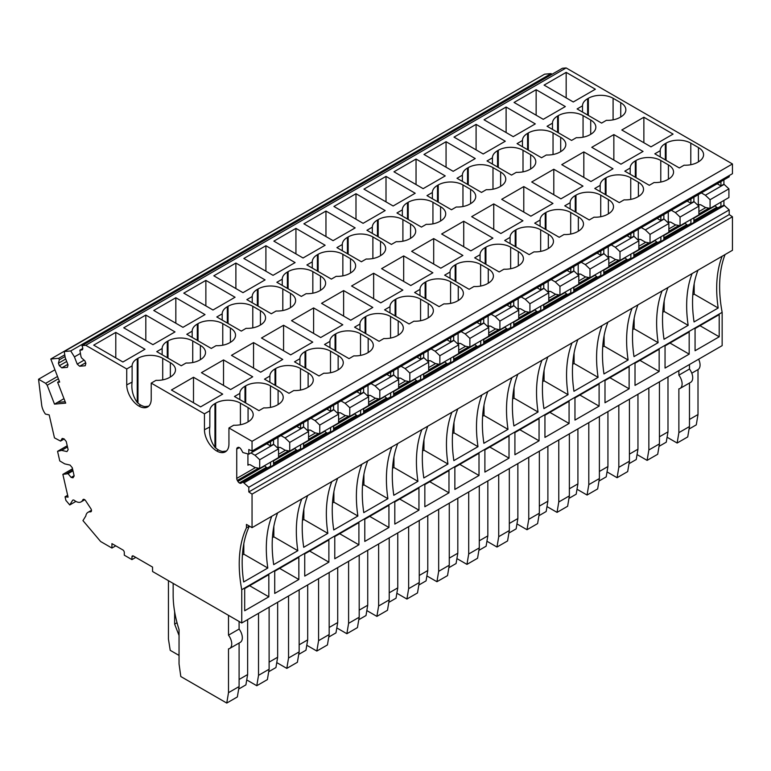 <?xml version="1.0" encoding="UTF-8"?>
<svg xmlns="http://www.w3.org/2000/svg" width="771" height="771" viewBox="0 0 771 771"><rect width="100%" height="100%" fill="white"/><g stroke="black" fill="none" stroke-linecap="round" stroke-linejoin="round"><path stroke-width="1.16" d="M486.935 541.242L496.987 547.044L498.721 536.664L498.721 474.628M517.861 463.583L517.861 518.536L516.127 528.867L508.908 533.04M241.747 622.997L722.148 345.639L722.148 312.332L241.747 589.69L241.747 622.997L152.552 571.504L152.552 567.08L133.422 556.036A2.082 1.205 -120 0 0 132.381 555.939A2.082 1.205 -120 0 0 131.947 556.884L131.947 559.611L124.295 555.187L124.295 552.47A2.082 1.205 -120 0 0 122.82 549.916L111.93 543.632L111.93 548.046L100.625 541.521L82.96 520.608L85.822 515.963A10.823 6.245 -120 0 1 87.971 512.33A10.823 6.245 -120 0 1 90.409 511.848A2.496 1.446 -120 0 0 90.978 511.732A2.496 1.446 -120 0 0 90.843 508.638L85.581 500.639A2.515 1.455 -120 0 0 84.463 499.541A2.496 1.446 -120 0 0 83.21 499.415A2.496 1.446 -120 0 0 82.825 499.868A10.823 6.255 -120 0 1 81.138 501.854A10.823 6.255 -120 0 1 75.722 501.314A10.833 6.255 -120 0 1 74.411 500.427A2.496 1.446 -120 0 0 74.112 500.225A2.496 1.446 -120 0 0 72.859 500.1A2.496 1.446 -120 0 0 72.551 500.408L69.747 504.957L65.892 500.398L65.063 496.784L67.655 495.281M509.323 468.517L509.323 530.544L507.578 540.934L496.987 547.044M509.323 530.544L498.721 536.664M517.861 518.536L509.323 523.47M723.911 200.431L723.911 205.086L729.212 209.914L729.212 214.589L732.45 216.767L732.45 250.296L252.05 527.653L246.45 524.425L246.45 527.827A124.892 72.108 -120 0 0 241.747 589.69M725.087 254.546A124.892 72.108 -120 0 0 722.148 312.332M65.063 496.784L68.079 497.141L62.856 474.367L68.031 473.683L71.154 477.403L72.985 477.818L74.161 475.948L72.272 467.708L70.065 465.077L64.716 463.872L59.762 460.923L57.555 451.324L61.613 450.389L66.961 451.584L68.137 449.715L66.239 441.475L64.041 438.844L62.21 438.439L60.543 441.079L54.471 437.87L49.19 414.904L45.373 414.046L44.766 413.102A12.49 7.209 -120 0 1 41.673 404.997L38.55 379.236L45.643 383.341L47.176 385.24L54.51 404.129L65.718 403.127L57.623 382.262L59.666 382.088L50.799 359.016L531.749 81.61M50.799 359.016L58.741 358.303L59.328 359.826L58.413 363.237L59.367 365.705L61.786 367.844L67.395 367.343L68.041 364.934L65.246 357.725L64.215 351.537L544.615 74.18L551.14 73.592L551.679 74.469M64.215 351.537L70.739 350.95L74.421 356.906L77.216 364.114L79.625 366.254L85.234 365.753L85.88 363.334L84.926 360.876L81.504 357.84L80.916 356.327L79.885 350.14L81.755 349.967A2.911 1.687 -120 0 0 82.179 349.841A2.911 1.687 -120 0 0 82.584 347.374L82.005 345.63L562.416 68.272L566.136 67.935L732.45 163.963L732.45 173.697L252.05 451.054L248.811 449.493L248.811 454.167L242.923 452.538L241.024 449.242A2.939 1.696 -120 0 0 239.569 447.71L239.357 447.594A2.939 1.696 -120 0 0 237.902 447.45L237.343 447.768A2.939 1.696 -120 0 0 236.736 449.098L236.736 478.405A2.939 1.696 -120 0 0 237.343 480.429L237.902 481.403A2.939 1.696 -120 0 0 239.357 482.945L239.569 483.06A2.939 1.696 -120 0 0 241.024 483.205L242.923 482.106L248.811 487.272L248.811 491.946L729.212 214.589M248.811 454.167L729.212 176.81L729.212 175.566M723.911 179.865L723.911 184.182L728.913 188.837L728.913 197.54L710.081 208.421L710.081 199.718L728.913 188.837M719.208 336.802L695.066 350.738L695.066 328.542L719.208 314.607L719.208 336.802L699.981 325.709M689.178 354.14L665.045 368.075L665.045 345.88L689.178 331.944L689.178 354.14L669.96 343.037M659.157 371.468L635.015 385.404L635.015 363.218L659.157 349.282L659.157 371.468L639.94 360.375M629.126 388.806L604.994 402.741L604.994 380.556L629.126 366.62L629.126 388.806L609.909 377.713M599.106 406.144L574.964 420.079L574.964 397.884L599.106 383.948L599.106 406.144L579.888 395.051M569.075 423.472L544.943 437.408L544.943 415.222L569.075 401.286L569.075 423.472L549.858 412.379M539.054 440.81L514.912 454.745L514.912 432.56L539.054 418.624L539.054 440.81L519.837 429.717M509.024 458.147L484.892 472.083L484.892 449.888L509.024 435.952L509.024 458.147L489.807 447.055M479.003 475.485L454.861 489.421L454.861 467.226L479.003 453.29L479.003 475.485L459.786 464.383M448.973 492.814L424.84 506.749L424.84 484.564L448.973 470.628L448.973 492.814L429.755 481.721M418.952 510.151L394.81 524.087L394.81 501.892L418.952 487.956L418.952 510.151L399.735 499.059M388.931 527.489L364.789 541.425L364.789 519.23L388.931 505.294L388.931 527.489L369.704 516.387M358.9 544.818L334.768 558.753L334.768 536.568L358.9 522.632L358.9 544.818L339.683 533.725M328.88 562.155L304.738 576.091L304.738 553.896L328.88 539.96L328.88 562.155L309.663 551.063M298.849 579.493L274.717 593.429L274.717 571.234L298.849 557.298L298.849 579.493L279.632 568.391M268.828 596.821L244.686 610.757L244.686 588.572L268.828 574.636L268.828 596.821L249.611 585.729M248.811 491.946L252.05 494.124L252.05 527.653M82.005 345.63L85.735 345.292L126.733 368.972L126.733 384.883A17.319 9.994 -120 0 0 138.982 406.095A17.319 9.994 -120 0 0 147.637 406.953A17.319 9.994 -120 0 0 151.222 399.031L151.222 383.11L204.45 413.834L204.45 429.755A17.319 9.994 -120 0 0 216.69 450.968A17.319 9.994 -120 0 0 225.354 451.825A17.319 9.994 -120 0 0 228.939 443.894L228.939 427.972L252.05 441.32L252.05 451.054M179.045 635.487L174.631 624.105L174.631 611.711M174.631 624.105L177.022 622.727M168.444 580.679L168.444 639.111L170.218 650.329L178.747 655.254L179.045 653.721M173.157 583.396L173.157 595.039A91.884 53.045 -120 0 0 179.045 629.589L179.045 663.947L180.809 676.533L226.761 703.065L228.495 692.676L228.495 648.893A9.994 5.773 -120 0 0 229.671 648.478A9.994 5.773 -120 0 0 228.495 635.179L228.495 615.354M239.097 621.465L239.097 629.059L228.495 635.179M229.671 648.478L240.263 642.359A9.994 5.773 -120 0 0 239.097 629.059M239.097 643.033L239.097 686.556L237.352 696.945L226.761 703.065M247.636 619.595L247.636 674.548L239.097 679.482M247.636 674.548L245.901 684.879L238.682 689.052M246.73 679.926L256.782 685.727L258.526 675.338L258.526 613.311M269.118 607.191L269.118 669.228L258.526 675.338M269.118 669.228L267.383 679.608L256.782 685.727M277.656 602.267L277.656 657.22L269.118 662.144M277.656 657.22L275.931 667.551L268.703 671.714M276.76 662.588L286.812 668.39L288.547 658.01L288.547 595.973M299.148 589.854L299.148 651.89L288.547 658.01M299.148 651.89L297.404 662.27L286.812 668.39M307.687 584.929L307.687 639.882L299.148 644.807M307.687 639.882L305.952 650.213L298.724 654.386M306.781 645.25L316.833 651.052L318.577 640.672L318.577 578.645M329.169 572.525L329.169 634.552L318.577 640.672M329.169 634.552L327.434 644.942L316.833 651.052M337.708 567.591L337.708 622.544L329.169 627.478M337.708 622.544L335.973 632.875L328.754 637.048M336.811 627.922L346.863 633.723L348.598 623.334L348.598 561.307M359.199 555.187L359.199 617.224L348.598 623.334M359.199 617.224L357.455 627.604L346.863 633.723M367.728 550.263L367.728 605.216L359.199 610.14M367.728 605.216L366.003 615.537L358.775 619.711M366.832 610.584L376.884 616.386L378.628 606.006L378.628 543.969M389.22 537.85L389.22 599.886L378.628 606.006M389.22 599.886L387.485 610.266L376.884 616.386M397.759 532.925L397.759 587.878L389.22 592.803M397.759 587.878L396.024 598.209L388.806 602.382M396.863 593.246L406.915 599.048L408.649 588.668L408.649 526.632M419.251 520.521L419.251 582.548L408.649 588.668M419.251 582.548L417.506 592.938L406.915 599.048M427.78 515.587L427.78 570.54L419.251 575.474M427.78 570.54L426.055 580.871L418.826 585.044M426.883 575.918L436.935 581.72L438.67 571.33L438.67 509.303M449.271 503.184L449.271 565.21L438.67 571.33M449.271 565.21L447.537 575.6L436.935 581.72M457.81 498.259L457.81 553.212L449.271 558.137M457.81 553.212L456.075 563.534L448.857 567.707M456.904 558.58L466.956 564.382L468.701 554.002L468.701 491.965M479.292 485.846L479.292 547.882L468.701 554.002M479.292 547.882L477.557 558.262L466.956 564.382M487.831 480.921L487.831 535.874L479.292 540.799M487.831 535.874L486.106 546.205L478.878 550.378M516.956 523.904L527.007 529.716L528.752 519.326L528.752 457.299M539.343 451.18L539.343 513.207L528.752 519.326M539.343 513.207L537.609 523.596L527.007 529.716M547.882 446.245L547.882 501.208L539.343 506.133M547.882 501.208L546.157 511.53L538.929 515.703M546.986 506.576L557.038 512.378L558.773 501.998L558.773 439.962M569.374 433.842L569.374 495.878L558.773 501.998M569.374 495.878L567.629 506.258L557.038 512.378M577.913 428.917L577.913 483.87L569.374 488.795M577.913 483.87L576.178 494.201L568.95 498.365M577.007 489.238L587.059 495.04L588.803 484.66L588.803 422.624M599.395 416.513L599.395 478.54L588.803 484.66M599.395 478.54L597.66 488.92L587.059 495.04M607.933 411.579L607.933 466.532L599.395 471.466M607.933 466.532L606.208 476.863L598.98 481.037M607.037 471.9L617.089 477.712L618.824 467.322L618.824 405.295M629.425 399.176L629.425 461.203L618.824 467.322M629.425 461.203L627.681 471.592L617.089 477.712M637.954 394.241L637.954 449.194L629.425 454.129M637.954 449.194L636.229 459.526L629.001 463.699M637.058 454.572L647.11 460.374L648.854 449.985L648.854 387.958M659.446 381.838L659.446 443.874L648.854 449.985M659.446 443.874L657.711 454.254L647.11 460.374M667.985 376.913L667.985 431.866L659.446 436.791M667.985 431.866L666.25 442.197L659.032 446.361M667.088 437.234L677.14 443.036L678.875 432.656L678.875 388.863A9.994 5.773 -120 0 0 680.041 388.449A9.994 5.773 -120 0 0 678.875 375.149L678.875 370.62M689.476 364.5L689.476 369.03L678.875 375.149M680.041 388.449L690.643 382.339A9.994 5.773 -120 0 0 689.476 369.03M689.476 383.014L689.476 426.536L687.732 436.916L677.14 443.036M689.052 429.033L696.28 424.86L698.006 414.528L698.006 369.579A9.994 5.773 -120 0 0 698.622 359.228M303.562 443.123L303.562 447.778L300.584 449.503L299.986 449.156L273.532 464.431L298.088 450.254A2.939 1.696 60 0 1 296.633 450.11L296.43 449.994A2.939 1.696 60 0 1 294.975 448.452L294.811 448.173M242.923 482.106L269.966 466.494L270.554 466.831L273.532 465.115L273.532 460.46M244.099 482.791L724.499 205.433M715.16 205.481L715.324 205.761A2.939 1.696 60 0 0 716.779 207.303L716.991 207.418A2.939 1.696 60 0 0 718.447 207.563L693.89 221.74L720.345 206.474L720.933 206.811L723.911 205.086M685.14 222.819L685.303 223.098A2.939 1.696 60 0 0 686.759 224.64L686.961 224.756A2.939 1.696 60 0 0 688.416 224.901L663.86 239.077L690.315 223.802L690.903 224.149L693.89 222.424L693.89 217.769M655.109 240.157L655.273 240.436A2.939 1.696 60 0 0 656.728 241.969L656.94 242.094A2.939 1.696 60 0 0 658.395 242.239L633.839 256.415L660.294 241.14L660.882 241.477L663.86 239.762L663.86 235.107M625.088 257.485L625.252 257.774A2.939 1.696 60 0 0 626.707 259.307L626.91 259.422A2.939 1.696 60 0 0 628.365 259.567L603.809 273.753L630.264 258.478L630.861 258.815L633.839 257.09L633.839 252.435M595.058 274.823L595.222 275.102A2.939 1.696 60 0 0 596.677 276.644L596.889 276.76A2.939 1.696 60 0 0 598.344 276.905L573.788 291.081L600.243 275.806L600.831 276.153L603.809 274.428L603.809 269.773M565.037 292.161L565.201 292.44A2.939 1.696 60 0 0 566.656 293.973L566.858 294.098A2.939 1.696 60 0 0 568.323 294.243L543.767 308.419L570.222 293.144L570.81 293.481L573.788 291.766L573.788 287.111M535.016 309.499L535.17 309.778A2.939 1.696 60 0 0 536.635 311.311L536.838 311.436A2.939 1.696 60 0 0 538.293 311.58L513.737 325.757L540.192 310.482L540.779 310.819L543.767 309.094L543.767 304.439M504.986 326.827L505.15 327.106A2.939 1.696 60 0 0 506.605 328.648L506.807 328.764A2.939 1.696 60 0 0 508.272 328.909L483.716 343.085L510.171 327.81L510.759 328.157L513.737 326.432L513.737 321.777M474.965 344.165L475.119 344.444A2.939 1.696 60 0 0 476.584 345.986L476.786 346.102A2.939 1.696 60 0 0 478.242 346.246L453.685 360.423L480.14 345.148L480.728 345.485L483.716 343.77L483.716 339.115M444.934 361.503L445.098 361.782A2.939 1.696 60 0 0 446.554 363.314L446.766 363.44A2.939 1.696 60 0 0 448.221 363.584L423.665 377.761L450.119 362.486L450.707 362.823L453.685 361.107L453.685 356.443M414.914 378.831L415.077 379.11A2.939 1.696 60 0 0 416.533 380.652L416.735 380.768A2.939 1.696 60 0 0 418.19 380.913L393.634 395.089L420.089 379.824L420.677 380.161L423.665 378.436L423.665 373.781M384.883 396.169L385.047 396.448A2.939 1.696 60 0 0 386.502 397.99L386.714 398.106A2.939 1.696 60 0 0 388.17 398.25L363.613 412.427L390.068 397.152L390.656 397.489L393.634 395.774L393.634 391.119M354.862 413.507L355.026 413.786A2.939 1.696 60 0 0 356.481 415.318L356.684 415.444A2.939 1.696 60 0 0 358.139 415.588L333.583 429.765L360.038 414.49L360.626 414.827L363.613 413.111L363.613 408.447M324.832 430.835L324.996 431.114A2.939 1.696 60 0 0 326.451 432.656L326.663 432.772A2.939 1.696 60 0 0 328.118 432.916L303.562 447.093L330.017 431.827L330.605 432.165L333.583 430.44L333.583 425.785M248.811 487.272L729.212 209.914M252.05 494.124L732.45 216.767M246.45 527.827L249.399 526.121A124.892 72.108 -120 0 0 243.675 581.96L267.816 568.025L243.809 554.166L242.412 554.975M277.656 512.869A124.892 72.108 -120 0 0 273.695 564.632L297.837 550.696L273.83 536.828L272.433 537.638M301.798 498.933A124.892 72.108 -120 0 0 297.837 550.696M307.677 495.531A124.892 72.108 -120 0 0 303.726 547.294L327.858 533.359L303.851 519.5L302.463 520.3M331.819 481.596A124.892 72.108 -120 0 0 327.858 533.359M337.708 478.203A124.892 72.108 -120 0 0 333.747 529.956L357.889 516.021L333.882 502.162L332.484 502.971M361.84 464.267A124.892 72.108 -120 0 0 357.889 516.021M367.728 460.865A124.892 72.108 -120 0 0 363.777 512.628L387.909 498.692L363.902 484.824L362.515 485.634M391.87 446.929A124.892 72.108 -120 0 0 387.909 498.692M397.759 443.527A124.892 72.108 -120 0 0 393.798 495.29L417.94 481.355L393.933 467.496L392.535 468.296M421.891 429.592A124.892 72.108 -120 0 0 417.94 481.355M427.78 426.199A124.892 72.108 -120 0 0 423.828 477.953L447.961 464.017L423.954 450.158L422.566 450.968M451.922 412.263A124.892 72.108 -120 0 0 447.961 464.017M457.81 408.861A124.892 72.108 -120 0 0 453.849 460.615L477.991 446.679L453.984 432.82L452.587 433.63M481.942 394.925A124.892 72.108 -120 0 0 477.991 446.679M487.831 391.523A124.892 72.108 -120 0 0 483.88 443.286L508.012 429.351L484.005 415.492L482.607 416.292M511.973 377.588A124.892 72.108 -120 0 0 508.012 429.351M517.861 374.186A124.892 72.108 -120 0 0 513.9 425.949L538.042 412.013L514.035 398.154L512.638 398.954M541.994 360.25A124.892 72.108 -120 0 0 538.042 412.013M547.882 356.857A124.892 72.108 -120 0 0 543.921 408.611L568.063 394.675L544.056 380.816L542.659 381.626M572.024 342.922A124.892 72.108 -120 0 0 568.063 394.675M577.903 339.519A124.892 72.108 -120 0 0 573.952 391.282L598.084 377.347L574.087 363.488L572.689 364.288M602.045 325.584A124.892 72.108 -120 0 0 598.084 377.347M607.933 322.182A124.892 72.108 -120 0 0 603.972 373.945L628.114 360.009L604.107 346.15L602.71 346.95M632.075 308.246A124.892 72.108 -120 0 0 628.114 360.009M637.954 304.853A124.892 72.108 -120 0 0 634.003 356.607L658.135 342.671L634.128 328.812L632.74 329.622M662.096 290.918A124.892 72.108 -120 0 0 658.135 342.671M667.985 287.516A124.892 72.108 -120 0 0 664.024 339.279L688.166 325.343L664.159 311.474L662.761 312.284M692.117 273.58A124.892 72.108 -120 0 0 688.166 325.343M698.006 270.178A124.892 72.108 -120 0 0 694.054 321.941L718.187 308.005L694.179 294.146L692.792 294.946M722.148 256.242A124.892 72.108 -120 0 0 718.187 308.005M271.768 516.271A124.892 72.108 -120 0 0 267.816 568.025M131.947 559.611L135.773 557.394M111.93 548.046L115.756 545.839M69.747 504.957L75.886 501.41M62.856 474.367L72.513 468.787M66.904 473.433L72.802 470.031M68.031 473.683L72.985 470.83M71.154 477.403L74.103 475.707M57.555 451.324L67.222 445.744M61.613 450.389L67.511 446.987M60.543 441.079L64.166 438.998M38.55 379.236L54.934 369.781M45.643 383.341L57.517 376.489M47.176 385.24L58.394 378.763M54.51 404.129L57.449 402.433L65.188 401.739M57.623 382.262L59.357 381.269M58.741 358.303L64.764 354.824M59.328 359.826L65.043 356.52M58.413 363.237L65.737 359.007M59.367 365.705L66.701 361.474M61.786 367.844L67.819 364.365M70.739 350.95L551.14 73.592M74.421 356.906L80.435 353.426M77.216 364.114L84.097 360.134M79.625 366.254L85.658 362.765M79.885 350.14L82.776 348.463M85.735 345.292L566.136 67.935M248.069 421.862L248.069 407.58A17.482 10.09 180 0 1 253.148 413.998A17.482 10.09 180 0 1 253.196 414.721A17.482 10.09 180 0 1 248.069 421.862L247.337 422.286A17.482 10.09 180 0 1 233.719 425.216L228.939 427.972M252.05 441.32L732.45 163.963M126.733 368.972L132.12 365.859A17.482 10.09 180 0 1 137.248 358.727L137.98 358.293A17.482 10.09 180 0 1 150.335 355.344A17.482 10.09 180 0 1 162.71 358.303L170.362 362.717A17.482 10.09 180 0 1 175.441 369.126A17.482 10.09 180 0 1 175.48 369.858A17.482 10.09 180 0 1 170.362 376.99L169.63 377.414A17.482 10.09 180 0 1 156.002 380.344L151.222 383.11M204.45 413.834L209.837 410.721A17.482 10.09 180 0 1 214.955 403.59L215.697 403.166A17.482 10.09 180 0 1 228.052 400.207A17.482 10.09 180 0 1 240.417 403.166L248.069 407.58M630.186 168.039L624.799 171.152L649.288 185.291L654.068 182.525A17.482 10.09 180 0 0 667.686 179.595L668.428 179.171L668.428 164.898L660.776 160.474A17.482 10.09 180 0 0 648.401 157.515A17.482 10.09 180 0 0 636.046 160.474L635.314 160.898A17.482 10.09 180 0 0 630.186 168.039L630.186 174.256M668.428 164.898A17.482 10.09 180 0 1 673.497 171.307A17.482 10.09 180 0 1 673.546 172.029A17.482 10.09 180 0 1 668.428 179.171M389.991 306.713L384.594 309.826L409.083 323.965L413.873 321.208A17.482 10.09 180 0 0 427.491 318.278L428.223 317.854L428.223 303.572L420.571 299.158A17.482 10.09 180 0 0 408.196 296.199A17.482 10.09 180 0 0 395.841 299.158L395.109 299.582A17.482 10.09 180 0 0 389.991 306.713L389.991 312.939M428.223 303.572A17.482 10.09 180 0 1 433.302 309.99A17.482 10.09 180 0 1 433.35 310.713A17.482 10.09 180 0 1 428.223 317.854M180.366 338.006A17.482 10.09 180 0 1 192.731 340.965L200.383 345.379A17.482 10.09 180 0 1 205.462 351.798A17.482 10.09 180 0 1 205.51 352.52A17.482 10.09 180 0 1 200.383 359.662L199.65 360.086A17.482 10.09 180 0 1 186.033 363.016L181.252 365.772L156.754 351.634L162.151 348.521A17.482 10.09 180 0 1 167.268 341.389L168.011 340.965A17.482 10.09 180 0 1 180.366 338.006M420.561 199.332A17.482 10.09 180 0 1 432.936 202.281L440.588 206.705A17.482 10.09 180 0 1 445.667 213.114A17.482 10.09 180 0 1 445.705 213.837A17.482 10.09 180 0 1 440.588 220.978L439.855 221.402A17.482 10.09 180 0 1 426.238 224.332L421.448 227.098L396.959 212.96L402.346 209.847A17.482 10.09 180 0 1 407.474 202.706L408.206 202.281A17.482 10.09 180 0 1 420.561 199.332M595.79 126.444A17.482 10.09 180 0 1 595.838 127.167A17.482 10.09 180 0 1 590.711 134.308L589.979 134.732A17.482 10.09 180 0 1 576.361 137.662L571.581 140.418L547.082 126.28L552.479 123.167A17.482 10.09 180 0 1 557.597 116.035L558.329 115.611A17.482 10.09 180 0 1 570.694 112.653A17.482 10.09 180 0 1 583.059 115.611L590.711 120.025A17.482 10.09 180 0 1 595.79 126.444M541.55 157.756L546.331 154.99A17.482 10.09 180 0 0 559.948 152.06L560.69 151.636L560.69 137.363L553.038 132.949A17.482 10.09 180 0 0 540.664 129.991A17.482 10.09 180 0 0 528.308 132.949L527.576 133.373A17.482 10.09 180 0 0 522.449 140.505L517.062 143.618L541.55 157.756M560.69 137.363A17.482 10.09 180 0 1 565.76 143.772A17.482 10.09 180 0 1 565.808 144.505A17.482 10.09 180 0 1 560.69 151.636M481.499 192.422L486.279 189.666A17.482 10.09 180 0 0 499.907 186.736L500.639 186.312L500.639 172.029L492.987 167.615A17.482 10.09 180 0 0 480.612 164.657A17.482 10.09 180 0 0 468.257 167.615L467.525 168.039A17.482 10.09 180 0 0 462.398 175.171L457.01 178.284L481.499 192.422M500.639 172.029A17.482 10.09 180 0 1 505.718 178.448A17.482 10.09 180 0 1 505.757 179.171A17.482 10.09 180 0 1 500.639 186.312M450.592 181.995A17.482 10.09 180 0 1 462.957 184.953L470.609 189.367A17.482 10.09 180 0 1 475.688 195.786A17.482 10.09 180 0 1 475.736 196.509A17.482 10.09 180 0 1 470.609 203.64L469.876 204.064A17.482 10.09 180 0 1 456.259 207.004L451.478 209.76L426.989 195.622L432.377 192.509A17.482 10.09 180 0 1 437.494 185.377L438.236 184.953A17.482 10.09 180 0 1 450.592 181.995M390.54 216.661A17.482 10.09 180 0 1 402.905 219.619L410.567 224.033A17.482 10.09 180 0 1 415.636 230.452A17.482 10.09 180 0 1 415.685 231.175A17.482 10.09 180 0 1 410.567 238.316L409.825 238.74A17.482 10.09 180 0 1 396.207 241.67L391.427 244.426L366.938 230.288L372.326 227.175A17.482 10.09 180 0 1 377.443 220.043L378.185 219.619A17.482 10.09 180 0 1 390.54 216.661M312.274 261.851L306.887 264.964L331.376 279.102L336.156 276.336A17.482 10.09 180 0 0 349.774 273.406L350.516 272.982L350.516 258.709L342.854 254.285A17.482 10.09 180 0 0 330.489 251.336A17.482 10.09 180 0 0 318.134 254.285L317.392 254.709A17.482 10.09 180 0 0 312.274 261.851L312.274 268.077M350.516 258.709A17.482 10.09 180 0 1 355.585 265.118A17.482 10.09 180 0 1 355.633 265.841A17.482 10.09 180 0 1 350.516 272.982M301.355 296.43L306.135 293.674A17.482 10.09 180 0 0 319.753 290.744L320.485 290.32L320.485 276.047L312.833 271.623A17.482 10.09 180 0 0 300.459 268.665A17.482 10.09 180 0 0 288.103 271.623L287.371 272.047A17.482 10.09 180 0 0 282.253 279.179L276.856 282.292L301.355 296.43M320.485 276.047A17.482 10.09 180 0 1 325.564 282.456A17.482 10.09 180 0 1 325.613 283.179A17.482 10.09 180 0 1 320.485 290.32M241.304 331.106L246.084 328.34A17.482 10.09 180 0 0 259.702 325.41L260.434 324.986L260.434 310.713L252.782 306.289A17.482 10.09 180 0 0 240.417 303.34A17.482 10.09 180 0 0 228.052 306.289L227.32 306.723A17.482 10.09 180 0 0 222.202 313.855L216.805 316.968L241.304 331.106M260.434 310.713A17.482 10.09 180 0 1 265.513 317.122A17.482 10.09 180 0 1 265.561 317.854A17.482 10.09 180 0 1 260.434 324.986M385.616 247.79A17.482 10.09 180 0 1 385.654 248.513A17.482 10.09 180 0 1 380.537 255.644L379.804 256.078A17.482 10.09 180 0 1 366.186 259.008L361.397 261.764L336.908 247.626L342.305 244.513A17.482 10.09 180 0 1 347.422 237.381L348.155 236.957A17.482 10.09 180 0 1 360.51 233.999A17.482 10.09 180 0 1 372.885 236.957L380.537 241.371A17.482 10.09 180 0 1 385.616 247.79M600.715 95.315A17.482 10.09 180 0 1 613.09 98.274L620.742 102.697A17.482 10.09 180 0 1 625.811 109.106A17.482 10.09 180 0 1 625.859 109.829A17.482 10.09 180 0 1 620.742 116.97L620 117.394A17.482 10.09 180 0 1 606.382 120.324L601.602 123.09L577.113 108.942L582.5 105.829A17.482 10.09 180 0 1 587.627 98.698L588.36 98.274A17.482 10.09 180 0 1 600.715 95.315M679.318 167.953L684.099 165.196A17.482 10.09 180 0 0 697.716 162.257L698.449 161.833L698.449 147.56L690.797 143.146A17.482 10.09 180 0 0 678.432 140.187A17.482 10.09 180 0 0 666.067 143.146L665.334 143.57A17.482 10.09 180 0 0 660.217 150.702L654.82 153.814L679.318 167.953M698.449 147.56A17.482 10.09 180 0 1 703.528 153.978A17.482 10.09 180 0 1 703.576 154.701A17.482 10.09 180 0 1 698.449 161.833M271.325 313.768L276.105 311.012A17.482 10.09 180 0 0 289.723 308.082L290.465 307.658L290.465 293.375L282.812 288.961A17.482 10.09 180 0 0 270.438 286.002A17.482 10.09 180 0 0 258.083 288.961L257.35 289.385A17.482 10.09 180 0 0 252.223 296.517L246.836 299.63L271.325 313.768M290.465 293.375A17.482 10.09 180 0 1 295.534 299.794A17.482 10.09 180 0 1 295.582 300.517A17.482 10.09 180 0 1 290.465 307.658M343.22 361.994A17.482 10.09 180 0 1 343.268 362.717A17.482 10.09 180 0 1 338.151 369.858L337.409 370.282A17.482 10.09 180 0 1 323.791 373.212L319.011 375.969L294.522 361.83L299.909 358.717A17.482 10.09 180 0 1 305.037 351.586L305.769 351.162A17.482 10.09 180 0 1 318.124 348.203A17.482 10.09 180 0 1 330.499 351.162L338.151 355.576A17.482 10.09 180 0 1 343.22 361.994M378.175 313.537A17.482 10.09 180 0 1 390.55 316.486L398.202 320.909A17.482 10.09 180 0 1 403.272 327.318A17.482 10.09 180 0 1 403.32 328.051A17.482 10.09 180 0 1 398.202 335.183L397.46 335.607A17.482 10.09 180 0 1 383.842 338.536L379.062 341.302L354.573 327.164L359.961 324.051A17.482 10.09 180 0 1 365.088 316.92L365.82 316.486A17.482 10.09 180 0 1 378.175 313.537M288.103 365.541A17.482 10.09 180 0 1 300.468 368.499L308.121 372.913A17.482 10.09 180 0 1 313.199 379.322A17.482 10.09 180 0 1 313.248 380.055A17.482 10.09 180 0 1 308.121 387.187L307.388 387.611A17.482 10.09 180 0 1 293.77 390.54L288.99 393.306L264.492 379.168L269.889 376.055A17.482 10.09 180 0 1 275.006 368.923L275.748 368.499A17.482 10.09 180 0 1 288.103 365.541M468.248 261.533A17.482 10.09 180 0 1 480.622 264.482L488.274 268.906A17.482 10.09 180 0 1 493.353 275.314A17.482 10.09 180 0 1 493.392 276.047A17.482 10.09 180 0 1 488.274 283.179L487.542 283.603A17.482 10.09 180 0 1 473.924 286.533L469.134 289.298L444.645 275.16L450.042 272.047A17.482 10.09 180 0 1 455.16 264.906L455.892 264.482A17.482 10.09 180 0 1 468.248 261.533M499.165 271.961L503.945 269.204A17.482 10.09 180 0 0 517.563 266.274L518.295 265.841L518.295 251.568L510.643 247.154A17.482 10.09 180 0 0 498.278 244.195A17.482 10.09 180 0 0 485.923 247.154L485.181 247.578A17.482 10.09 180 0 0 480.063 254.709L474.676 257.822L499.165 271.961M518.295 251.568A17.482 10.09 180 0 1 523.374 257.986A17.482 10.09 180 0 1 523.422 258.709A17.482 10.09 180 0 1 518.295 265.841M588.35 192.191A17.482 10.09 180 0 1 600.725 195.15L608.377 199.564A17.482 10.09 180 0 1 613.456 205.982A17.482 10.09 180 0 1 613.494 206.705A17.482 10.09 180 0 1 608.377 213.837L607.635 214.261A17.482 10.09 180 0 1 594.017 217.2L589.237 219.957L564.748 205.818L570.135 202.706A17.482 10.09 180 0 1 575.262 195.574L575.995 195.15A17.482 10.09 180 0 1 588.35 192.191M619.267 202.619L624.047 199.862A17.482 10.09 180 0 0 637.665 196.933L638.398 196.509L638.398 182.226L630.745 177.812A17.482 10.09 180 0 0 618.381 174.853A17.482 10.09 180 0 0 606.025 177.812L605.283 178.236A17.482 10.09 180 0 0 600.166 185.368L594.769 188.481L619.267 202.619M638.398 182.226A17.482 10.09 180 0 1 643.477 188.644A17.482 10.09 180 0 1 643.525 189.367A17.482 10.09 180 0 1 638.398 196.509M239.858 393.393L234.471 396.496L258.96 410.644L263.74 407.878A17.482 10.09 180 0 0 277.367 404.948L278.1 404.524L278.1 390.251L270.448 385.828A17.482 10.09 180 0 0 258.073 382.869A17.482 10.09 180 0 0 245.718 385.828L244.985 386.252A17.482 10.09 180 0 0 239.858 393.393L239.858 399.609M278.1 390.251A17.482 10.09 180 0 1 283.179 396.66A17.482 10.09 180 0 1 283.217 397.383A17.482 10.09 180 0 1 278.1 404.524M511.53 175.094L516.31 172.328A17.482 10.09 180 0 0 529.928 169.398L530.66 168.974L530.66 154.701L523.008 150.278A17.482 10.09 180 0 0 510.643 147.319A17.482 10.09 180 0 0 498.288 150.278L497.546 150.702A17.482 10.09 180 0 0 492.428 157.843L487.031 160.946L511.53 175.094M530.66 154.701A17.482 10.09 180 0 1 535.739 161.11A17.482 10.09 180 0 1 535.787 161.833A17.482 10.09 180 0 1 530.66 168.974M583.425 223.311A17.482 10.09 180 0 1 583.474 224.033A17.482 10.09 180 0 1 578.346 231.175L577.614 231.599A17.482 10.09 180 0 1 563.996 234.529L559.216 237.295L534.727 223.156L540.114 220.043A17.482 10.09 180 0 1 545.232 212.902L545.974 212.478A17.482 10.09 180 0 1 558.329 209.529A17.482 10.09 180 0 1 570.694 212.478L578.346 216.902A17.482 10.09 180 0 1 583.425 223.311M210.387 320.669A17.482 10.09 180 0 1 222.761 323.627L230.413 328.051A17.482 10.09 180 0 1 235.483 334.46A17.482 10.09 180 0 1 235.531 335.183A17.482 10.09 180 0 1 230.413 342.324L229.671 342.748A17.482 10.09 180 0 1 216.053 345.678L211.273 348.444L186.784 334.296L192.172 331.183A17.482 10.09 180 0 1 197.299 324.051L198.031 323.627A17.482 10.09 180 0 1 210.387 320.669M528.299 226.857A17.482 10.09 180 0 1 540.673 229.816L548.326 234.239A17.482 10.09 180 0 1 553.405 240.648A17.482 10.09 180 0 1 553.443 241.371A17.482 10.09 180 0 1 548.326 248.513L547.593 248.937A17.482 10.09 180 0 1 533.975 251.866L529.185 254.623L504.697 240.485L510.084 237.372A17.482 10.09 180 0 1 515.211 230.24L515.944 229.816A17.482 10.09 180 0 1 528.299 226.857M438.227 278.861A17.482 10.09 180 0 1 450.592 281.82L458.253 286.243A17.482 10.09 180 0 1 463.323 292.652A17.482 10.09 180 0 1 463.371 293.375A17.482 10.09 180 0 1 458.253 300.517L457.511 300.941A17.482 10.09 180 0 1 443.894 303.87L439.113 306.636L414.625 292.488L420.012 289.376A17.482 10.09 180 0 1 425.129 282.244L425.871 281.82A17.482 10.09 180 0 1 438.227 278.861M373.251 344.656A17.482 10.09 180 0 1 373.299 345.379A17.482 10.09 180 0 1 368.172 352.52L367.439 352.945A17.482 10.09 180 0 1 353.822 355.874L349.041 358.64L324.543 344.492L329.94 341.38A17.482 10.09 180 0 1 335.057 334.248L335.79 333.824A17.482 10.09 180 0 1 348.155 330.865A17.482 10.09 180 0 1 360.52 333.824L368.172 338.247A17.482 10.09 180 0 1 373.251 344.656M223.523 359.932L201.443 372.672L230.645 389.528L252.715 376.788L223.523 359.932L223.523 385.423M253.553 342.594L231.473 355.344L260.665 372.2L282.745 359.45L253.553 342.594L253.553 368.085M283.574 325.256L261.494 338.006L290.696 354.862L312.766 342.112L283.574 325.256L283.574 350.757M313.604 307.928L291.525 320.669L320.717 337.525L342.796 324.784L313.604 307.928L313.604 333.419M343.625 290.59L321.546 303.34L350.738 320.196L372.817 307.446L343.625 290.59L343.625 316.081M373.646 273.252L351.576 286.002L380.768 302.858L402.848 290.108L373.646 273.252L373.646 298.753M403.676 255.924L381.597 268.665L410.789 285.521L432.868 272.78L403.676 255.924L403.676 281.415M433.697 238.586L411.627 251.336L440.819 268.183L462.899 255.442L433.697 238.586L433.697 264.077M463.728 221.248L441.648 233.999L470.84 250.854L492.92 238.104L463.728 221.248L463.728 246.739M493.748 203.92L471.669 216.661L500.871 233.517L522.94 220.776L493.748 203.92L493.748 229.411M523.779 186.582L501.699 199.323L530.891 216.179L552.971 203.438L523.779 186.582L523.779 212.073M553.8 169.244L531.72 181.995L560.922 198.851L582.992 186.1L553.8 169.244L553.8 194.735M583.83 151.916L561.751 164.657L590.943 181.513L613.022 168.762L583.83 151.916L583.83 177.407M613.851 134.578L591.771 147.319L620.973 164.175L643.043 151.434L613.851 134.578L613.851 160.069M643.872 117.24L621.802 129.991L650.994 146.847L673.073 134.096L643.872 117.24L643.872 142.731M145.815 315.06L123.736 327.81L152.928 344.666L175.007 331.915L145.815 315.06L145.815 340.56M175.836 297.731L153.757 310.472L182.958 327.328L205.028 314.587L175.836 297.731L175.836 323.222M205.867 280.393L183.787 293.144L212.979 310L235.059 297.249L205.867 280.393L205.867 305.885M235.887 263.056L213.808 275.806L243 292.662L265.079 279.912L235.887 263.056L235.887 288.547M265.908 245.727L243.838 258.468L273.03 275.324L295.11 262.583L265.908 245.727L265.908 271.219M295.939 228.389L273.859 241.14L303.051 257.986L325.131 245.245L295.939 228.389L295.939 253.881M325.96 211.052L303.89 223.802L333.082 240.658L355.161 227.908L325.96 211.052L325.96 236.543M355.99 193.723L333.91 206.464L363.102 223.32L385.182 210.57L355.99 193.723L355.99 219.215M386.011 176.386L363.931 189.126L393.133 205.982L415.203 193.242L386.011 176.386L386.011 201.877M416.041 159.048L393.962 171.798L423.154 188.654L445.233 175.904L416.041 159.048L416.041 184.539M446.062 141.71L423.983 154.46L453.184 171.316L475.254 158.566L446.062 141.71L446.062 167.211M476.092 124.382L454.013 137.122L483.205 153.978L505.284 141.238L476.092 124.382L476.092 149.873M506.113 107.044L484.034 119.794L513.235 136.65L535.305 123.9L506.113 107.044L506.113 132.535M536.144 89.706L514.064 102.456L543.256 119.312L565.336 106.562L536.144 89.706L536.144 115.207M566.165 72.378L544.085 85.118L573.277 101.974L595.357 89.234L566.165 72.378L566.165 97.869M115.785 332.397L93.705 345.148L122.907 362.004L144.977 349.253L115.785 332.397L115.785 357.889M193.502 377.27L171.422 390.01L200.614 406.866L222.694 394.116L193.502 377.27L193.502 402.761M720.933 181.59L720.933 185.907L723.911 184.182M717.194 183.749L720.933 185.907M710.081 199.718L705.369 195.236L701.34 192.904M705.369 195.236L724.21 184.356M699.172 204.585L698.613 204.913L700.627 204.729L705.369 207.466L710.081 208.421M720.933 202.156L720.933 206.811M264.781 465.511L264.945 465.79A2.939 1.696 -120 0 0 266.4 467.322L266.612 467.448A2.939 1.696 -120 0 0 268.067 467.592L269.966 466.494M248.233 464.932L248.792 464.614L248.233 464.932A2.939 1.696 -120 0 0 247.925 465.212L248.946 464.624M247.925 465.212L247.925 453.994M209.837 410.721L209.837 426.642C208.864 434.304 210.57 441.195 214.955 447.334A17.319 9.994 -120 0 0 218.453 449.946A17.319 9.994 -120 0 0 222.607 451.507L226.385 451.054M204.45 429.755L209.837 426.98M132.12 365.859L132.12 381.77C131.147 389.432 132.853 396.333 137.248 402.462A17.319 9.994 -120 0 0 140.746 405.074A17.319 9.994 -120 0 0 144.9 406.635L148.678 406.192M126.733 384.883L132.12 382.108M239.097 686.556L228.495 692.676M689.476 426.536L678.875 432.656M698.006 369.579L691.78 373.183M698.006 414.528L689.476 419.453M300.584 444.838L300.584 449.503M298.088 450.254L299.986 449.156M273.532 439.894L273.532 444.212L278.543 448.867L278.543 457.569L259.702 468.44L259.702 459.738L254.989 455.256L250.96 452.924M270.554 462.176L270.554 466.831M718.447 207.563L720.345 206.474M693.89 197.203L693.89 201.52L698.892 206.175L698.892 214.878L680.051 225.758L680.051 217.056L698.892 206.175M690.903 219.484L690.903 224.149M688.416 224.901L690.315 223.802M663.86 214.54L663.86 218.858L668.871 223.513L668.871 232.216L650.03 243.087L650.03 234.384L668.871 223.513M660.882 236.822L660.882 241.477M658.395 242.239L660.294 241.14M633.839 231.869L633.839 236.186L638.841 240.841L638.841 249.544L620 260.425L620 251.722L638.841 240.841M630.861 254.16L630.861 258.815M628.365 259.567L630.264 258.478M603.809 249.206L603.809 253.524L608.82 258.179L608.82 266.882L589.979 277.762L589.979 269.06L608.82 258.179M600.831 271.498L600.831 276.153M598.344 276.905L600.243 275.806M573.788 266.544L573.788 270.862L578.79 275.517L578.79 284.22L559.948 295.091L559.948 286.388L578.79 275.517M570.81 288.826L570.81 293.481M568.323 294.243L570.222 293.144M543.767 283.882L543.767 288.19L548.769 292.855L548.769 301.557L529.928 312.428L529.928 303.726L548.769 292.855M540.779 306.164L540.779 310.819M538.293 311.58L540.192 310.482M513.737 301.21L513.737 305.528L518.738 310.183L518.738 318.886L499.907 329.766L499.907 321.064L518.738 310.183M510.759 323.502L510.759 328.157M508.272 328.909L510.171 327.81M483.716 318.548L483.716 322.866L488.718 327.521L488.718 336.223L469.876 347.104L469.876 338.402L488.718 327.521M480.728 340.83L480.728 345.485M478.242 346.246L480.14 345.148M453.685 335.886L453.685 340.194L458.687 344.859L458.687 353.561L439.855 364.432L439.855 355.73L458.687 344.859M450.707 358.168L450.707 362.823M448.221 363.584L450.119 362.486M423.665 353.214L423.665 357.532L428.666 362.187L428.666 370.89L409.825 381.77L409.825 373.068L428.666 362.187M420.677 375.506L420.677 380.161M418.19 380.913L420.089 379.824M393.634 370.552L393.634 374.87L398.636 379.525L398.636 388.227L379.804 399.108L379.804 390.405L398.636 379.525M390.656 392.834L390.656 397.489M388.17 398.25L390.068 397.152M363.613 387.89L363.613 392.208L368.615 396.863L368.615 405.565L349.774 416.436L349.774 407.734L368.615 396.863M360.626 410.172L360.626 414.827M358.139 415.588L360.038 414.49M333.583 405.218L333.583 409.536L338.594 414.191L338.594 422.894L319.753 433.774L319.753 425.072L338.594 414.191M330.605 427.51L330.605 432.165M328.118 432.916L330.017 431.827M303.562 422.556L303.562 426.874L308.564 431.529L308.564 440.231L289.723 451.112L289.723 442.409L308.564 431.529M243.809 543.767L243.809 554.166M694.179 283.747L694.179 294.146M664.159 301.075L664.159 311.474M634.128 318.413L634.128 328.812M604.107 335.751L604.107 346.15M574.087 353.079L574.087 363.488M544.056 370.417L544.056 380.816M514.035 387.755L514.035 398.154M484.005 405.083L484.005 415.492M453.984 422.421L453.984 432.82M423.954 439.759L423.954 450.158M393.933 457.087L393.933 467.496M363.902 474.425L363.902 484.824M333.882 491.763L333.882 502.162M303.851 509.101L303.851 519.5M273.83 526.429L273.83 536.828M162.151 348.521L162.151 354.747M402.346 216.063L402.346 209.847M552.479 123.167L552.479 129.393M522.449 146.731L522.449 140.505M462.398 181.397L462.398 175.171M432.377 192.509L432.377 198.735M372.326 233.401L372.326 227.175M282.253 285.405L282.253 279.179M222.202 320.081L222.202 313.855M342.305 250.739L342.305 244.513M582.5 112.055L582.5 105.829M660.217 156.927L660.217 150.702M252.223 302.743L252.223 296.517M299.909 364.943L299.909 358.717M359.961 330.277L359.961 324.051M269.889 376.055L269.889 382.281M450.042 278.273L450.042 272.047M480.063 260.935L480.063 254.709M570.135 208.931L570.135 202.706M600.166 191.594L600.166 185.368M492.428 164.059L492.428 157.843M540.114 226.269L540.114 220.043M192.172 331.183L192.172 337.409M510.084 237.372L510.084 243.597M420.012 295.601L420.012 289.376M329.94 347.605L329.94 341.38M687.173 201.086L690.903 203.245L690.903 198.928M690.903 203.245L693.89 201.52M266.814 443.768L270.554 445.927L270.554 441.61M273.532 444.212L270.554 445.927M296.845 426.44L300.584 428.599L300.584 424.281M303.562 426.874L300.584 428.599M326.865 409.102L330.605 411.261L330.605 406.943M333.583 409.536L330.605 411.261M356.896 391.764L360.626 393.923L360.626 389.606M363.613 392.208L360.626 393.923M386.917 374.436L390.656 376.585L390.656 372.277M393.634 374.87L390.656 376.585M416.947 357.098L420.677 359.257L420.677 354.939M423.665 357.532L420.677 359.257M446.968 339.76L450.707 341.919L450.707 337.602M453.685 340.194L450.707 341.919M476.989 322.423L480.728 324.581L480.728 320.273M483.716 322.866L480.728 324.581M507.019 305.094L510.759 307.253L510.759 302.936M513.737 305.528L510.759 307.253M537.04 287.756L540.779 289.915L540.779 285.598M543.767 288.19L540.779 289.915M567.07 270.419L570.81 272.577L570.81 268.26M573.788 270.862L570.81 272.577M597.091 253.09L600.831 255.249L600.831 250.932M603.809 253.524L600.831 255.249M627.122 235.753L630.861 237.911L630.861 233.594M633.839 236.186L630.861 237.911M657.143 218.415L660.882 220.573L660.882 216.256M663.86 218.858L660.882 220.573M698.613 204.913A2.939 1.696 -120 0 0 698.304 205.192L698.304 194.658M248.792 464.614L250.247 464.759L254.989 467.496L259.702 468.44M278.823 447.276L278.264 447.594L280.278 447.421L285.019 450.158L289.723 451.112M278.977 447.296L277.955 447.884L277.955 437.34M254.989 455.256L273.83 444.375M259.702 459.738L278.543 448.867M699.326 204.604L698.304 205.192M680.051 217.056L675.348 212.565L671.31 210.242M675.348 212.565L694.179 201.694M669.151 221.923L668.592 222.241L670.606 222.067L675.348 224.804L680.051 225.758M669.295 221.942L668.274 222.53L668.274 211.986M650.03 234.384L645.317 229.903L641.289 227.57M645.317 229.903L664.159 219.022M639.12 239.261L638.561 239.579L640.576 239.405L645.317 242.142L650.03 243.087M639.275 239.27L638.253 239.858L638.253 229.324M620 251.722L615.297 247.24L611.258 244.908M615.297 247.24L634.128 236.36M609.1 256.589L608.541 256.916L610.555 256.733L615.297 259.47L620 260.425M609.254 256.608L608.232 257.196L608.232 246.662M589.979 269.06L585.266 264.569L581.238 262.246M585.266 264.569L604.107 253.698M579.069 273.927L578.51 274.254L580.524 274.071L585.266 276.808L589.979 277.762M579.223 273.946L578.202 274.534L578.202 263.99M559.948 286.388L555.245 281.907L551.207 279.574M555.245 281.907L574.087 271.026M549.048 291.265L548.489 291.583L550.504 291.409L555.245 294.146L559.948 295.091M549.203 291.274L548.181 291.862L548.181 281.328M529.928 303.726L525.215 299.244L521.186 296.912M525.215 299.244L544.056 288.364M519.018 308.593L518.459 308.92L520.473 308.737L525.215 311.474L529.928 312.428M519.172 308.612L518.151 309.2L518.151 298.666M499.907 321.064L495.194 316.573L491.156 314.25M495.194 316.573L514.035 305.702M488.997 325.931L488.438 326.258L490.452 326.075L495.194 328.812L499.907 329.766M489.151 325.95L488.13 326.538L488.13 315.994M469.876 338.402L465.164 333.91L461.135 331.578M465.164 333.91L484.005 323.03M458.967 343.268L458.408 343.587L460.432 343.413L465.164 346.15L469.876 347.104M459.121 343.278L458.099 343.876L458.099 333.332M439.855 355.73L435.143 351.248L431.105 348.916M435.143 351.248L453.984 340.368M428.946 360.606L428.387 360.924L430.401 360.741L435.143 363.478L439.855 364.432M429.1 360.616L428.078 361.204L428.078 350.67M409.825 373.068L405.112 368.577L401.084 366.254M405.112 368.577L423.954 357.705M398.925 377.935L398.356 378.262L400.38 378.079L405.112 380.816L409.825 381.77M399.07 377.954L398.048 378.542L398.048 367.998M379.804 390.405L375.091 385.914L371.063 383.592M375.091 385.914L393.933 375.043M368.895 395.272L368.336 395.59L370.35 395.417L375.091 398.154L379.804 399.108M369.049 395.282L368.027 395.88L368.027 385.336M349.774 407.734L345.071 403.252L341.033 400.92M345.071 403.252L363.902 392.372M338.874 412.61L338.315 412.928L340.329 412.755L345.071 415.482L349.774 416.436M339.018 412.62L338.006 413.208L338.006 402.674M319.753 425.072L315.04 420.58L311.012 418.258M315.04 420.58L333.882 409.709M308.843 429.939L308.284 430.266L310.299 430.083L315.04 432.82L319.753 433.774M308.998 429.958L307.976 430.546L307.976 420.012M289.723 442.409L285.019 437.918L280.981 435.596M285.019 437.918L303.851 427.047M133.422 556.036L131.947 556.884M57.449 402.433L63.983 398.655M82.507 349.533L81.755 349.967M72.551 500.408L73.293 499.984M83.808 499.3L82.825 499.868M91.354 511.298L90.409 511.848M241.024 483.205L268.067 467.592M266.612 467.448L239.569 483.06M239.357 482.945L266.4 467.322M264.945 465.79L237.902 481.403M237.343 480.429L258.526 468.209M255.471 467.592L236.736 478.405M236.736 449.098L239.357 447.594M218.453 449.946L216.69 450.968M140.746 405.074L138.982 406.095M137.248 402.462L137.248 358.727M137.98 403.117L137.98 358.293M162.71 379.872L162.71 358.303M170.362 376.99L170.362 362.717M214.955 447.334L214.955 403.59M215.697 447.98L215.697 403.166M240.417 424.734L240.417 403.166M635.314 177.214L635.314 160.898M636.046 177.638L636.046 160.474M660.776 182.052L660.776 160.474M395.109 315.898L395.109 299.582M395.841 316.322L395.841 299.158M420.571 320.726L420.571 299.158M192.731 362.534L192.731 340.965M168.011 358.13L168.011 340.965M200.383 359.662L200.383 345.379M167.268 357.705L167.268 341.389M432.936 223.86L432.936 202.281M408.206 219.446L408.206 202.281M440.588 220.978L440.588 206.705M407.474 219.022L407.474 202.706M590.711 134.308L590.711 120.025M557.597 132.352L557.597 116.035M558.329 132.776L558.329 115.611M583.059 137.18L583.059 115.611M527.576 149.69L527.576 133.373M528.308 150.114L528.308 132.949M553.038 154.518L553.038 132.949M467.525 184.356L467.525 168.039M468.257 184.78L468.257 167.615M492.987 189.184L492.987 167.615M462.957 206.522L462.957 184.953M438.236 202.118L438.236 184.953M470.609 203.64L470.609 189.367M437.494 201.694L437.494 185.377M402.905 241.198L402.905 219.619M378.185 236.784L378.185 219.619M410.567 238.316L410.567 224.033M377.443 236.36L377.443 220.043M317.392 271.026L317.392 254.709M318.134 271.45L318.134 254.285M342.854 275.864L342.854 254.285M287.371 288.364L287.371 272.047M288.103 288.788L288.103 271.623M312.833 293.202L312.833 271.623M227.32 323.03L227.32 306.723M228.052 323.454L228.052 306.289M252.782 327.868L252.782 306.289M380.537 255.644L380.537 241.371M347.422 253.698L347.422 237.381M348.155 254.122L348.155 236.957M372.885 258.526L372.885 236.957M613.09 119.852L613.09 98.274M588.36 115.438L588.36 98.274M620.742 116.97L620.742 102.697M587.627 115.014L587.627 98.698M665.334 159.886L665.334 143.57M666.067 160.31L666.067 143.146M690.797 164.715L690.797 143.146M257.35 305.702L257.35 289.385M258.083 306.126L258.083 288.961M282.812 310.53L282.812 288.961M338.151 369.858L338.151 355.576M305.037 367.902L305.037 351.586M305.769 368.326L305.769 351.162M330.499 372.73L330.499 351.162M390.55 338.064L390.55 316.486M365.82 333.66L365.82 316.486M398.202 335.183L398.202 320.909M365.088 333.226L365.088 316.92M300.468 390.068L300.468 368.499M275.748 385.664L275.748 368.499M308.121 387.187L308.121 372.913M275.006 385.24L275.006 368.923M480.622 286.06L480.622 264.482M455.892 281.646L455.892 264.482M488.274 283.179L488.274 268.906M455.16 281.222L455.16 264.906M485.181 263.894L485.181 247.578M485.923 264.318L485.923 247.154M510.643 268.722L510.643 247.154M600.725 216.718L600.725 195.15M575.995 212.314L575.995 195.15M608.377 213.837L608.377 199.564M575.262 211.89L575.262 195.574M605.283 194.552L605.283 178.236M606.025 194.976L606.025 177.812M630.745 199.381L630.745 177.812M244.985 402.568L244.985 386.252M245.718 402.992L245.718 385.828M270.448 407.406L270.448 385.828M497.546 167.018L497.546 150.702M498.288 167.442L498.288 150.278M523.008 171.856L523.008 150.278M578.346 231.175L578.346 216.902M545.232 229.218L545.232 212.902M545.974 229.642L545.974 212.478M570.694 234.056L570.694 212.478M222.761 345.206L222.761 323.627M198.031 340.792L198.031 323.627M230.413 342.324L230.413 328.051M197.299 340.368L197.299 324.051M540.673 251.394L540.673 229.816M515.944 246.98L515.944 229.816M548.326 248.513L548.326 234.239M515.211 246.556L515.211 230.24M450.592 303.398L450.592 281.82M425.871 298.984L425.871 281.82M458.253 300.517L458.253 286.243M425.129 298.56L425.129 282.244M368.172 352.52L368.172 338.247M335.057 350.564L335.057 334.248M335.79 350.988L335.79 333.824M360.52 355.402L360.52 333.824M296.633 450.11L273.532 463.448M278.543 454.273L285.492 450.254M288.547 450.871L278.543 456.654M273.532 460.827L294.975 448.452M296.43 449.994L273.532 463.207M716.991 207.418L693.89 220.757M698.892 211.582L705.851 207.563M708.906 208.18L698.892 213.962M693.89 218.145L715.324 205.761M716.779 207.303L693.89 220.516M686.961 224.756L663.86 238.094M668.871 228.92L675.82 224.901M678.875 225.518L668.871 231.3M663.86 235.473L685.303 223.098M686.759 224.64L663.86 237.853M656.94 242.094L633.839 255.432M638.841 246.248L645.799 242.239M648.854 242.855L638.841 248.628M633.839 252.811L655.273 240.436M656.728 241.969L633.839 255.191M626.91 259.422L603.809 272.761M608.82 263.586L615.769 259.567M618.824 260.184L608.82 265.966M603.809 270.149L625.252 257.774M626.707 259.307L603.809 272.529M596.889 276.76L573.788 290.098M578.79 280.923L585.748 276.905M588.803 277.521L578.79 283.304M573.788 287.477L595.222 275.102M596.677 276.644L573.788 289.857M566.858 294.098L543.767 307.436M548.769 298.252L555.727 294.243M558.773 294.859L548.769 300.632M543.767 304.815L565.201 292.44M566.656 293.973L543.767 307.195M536.838 311.436L513.737 324.764M518.738 315.59L525.697 311.571M528.752 312.188L518.738 317.97M513.737 322.153L535.17 309.778M536.635 311.311L513.737 324.533M506.807 328.764L483.716 342.102M488.718 332.927L495.676 328.909M498.721 329.525L488.718 335.308M483.716 339.481L505.15 327.106M506.605 328.648L483.716 341.861M476.786 346.102L453.685 359.44M458.687 350.256L465.645 346.246M468.701 346.863L458.687 352.636M453.685 356.819L475.119 344.444M476.584 345.986L453.685 359.199M446.766 363.44L423.665 376.768M428.666 367.594L435.625 363.575M438.67 364.191L428.666 369.974M423.665 374.157L445.098 361.782M446.554 363.314L423.665 376.537M416.735 380.768L393.634 394.106M398.636 384.931L405.594 380.913M408.649 381.529L398.636 387.312M393.634 391.495L415.077 379.11M416.533 380.652L393.634 393.865M386.714 398.106L363.613 411.444M368.615 402.269L375.573 398.25M378.628 398.867L368.615 404.64M363.613 408.823L385.047 396.448M386.502 397.99L363.613 411.203M356.684 415.444L333.583 428.782M338.594 419.597L345.543 415.588M348.598 416.205L338.594 421.978M333.583 426.161L355.026 413.786M356.481 415.318L333.583 428.541M326.663 432.772L303.562 446.11M308.564 436.935L315.522 432.916M318.577 433.533L308.564 439.316M303.562 443.498L324.996 431.114M326.451 432.656L303.562 445.869M84.771 499.753L81.138 501.854M91.479 510.315L87.971 512.33"/></g></svg>
